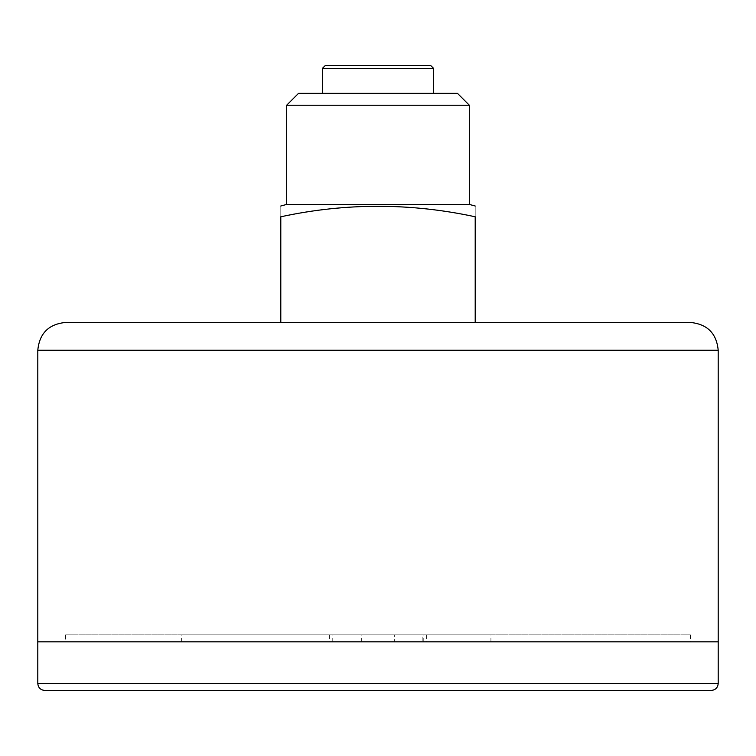<?xml version="1.0" encoding="UTF-8"?>
<svg xmlns="http://www.w3.org/2000/svg" width="756" height="756" viewBox="0 0 756 756"><rect width="100%" height="100%" fill="white"/><g stroke="black" fill="none" stroke-linecap="round" stroke-linejoin="round"><path stroke-width="0.57" stroke-dasharray="3.78 2.83" d="M475.203 322.453L280.797 322.453L280.797 216.783C345.511 202.797 410.319 202.797 475.203 216.783C475.203 202.797 475.203 202.797 475.203 216.783L475.203 322.453L280.797 322.453M469.344 105.226L286.656 105.226M286.656 204.432L469.344 204.432M280.797 216.783C280.797 202.797 280.797 202.797 280.797 216.783M690.426 322.453L65.574 322.453M65.574 634.889L690.426 634.889L65.574 634.889L65.574 641.825L690.426 641.825L65.574 641.825M332.224 641.825L332.224 634.889L181.629 634.889L490.918 634.889L329.399 634.889L329.399 641.825L490.918 641.825L422.188 641.825L422.188 634.889M332.224 634.889L329.399 634.889M718.2 641.825L37.8 641.825L718.2 641.825M490.918 641.825L490.918 634.889M422.188 641.825L394.32 641.825L394.32 634.889M423.776 641.825L423.776 634.889M361.68 641.825L361.68 634.889M181.629 641.825L181.629 634.889M394.32 641.825L329.399 641.825M322.453 93.347L433.547 93.347L322.453 93.347M457.465 93.347L298.535 93.347M44.746 690.426L711.254 690.426M718.2 350.226L37.8 350.226M433.547 68.352L322.453 68.352M37.8 683.49L718.2 683.49M690.426 634.889L690.426 641.825M426.601 634.889L426.601 641.825"/><path stroke-width="1.13" d="M475.203 322.453L475.203 216.783C475.203 202.797 475.203 202.797 475.203 216.783C410.319 202.797 345.511 202.797 280.797 216.783C280.797 202.797 280.797 202.797 280.797 216.783L280.797 322.453M469.344 105.226L457.465 93.347L298.535 93.347L286.656 105.226L469.344 105.226L469.344 204.432L286.656 204.432L280.797 206.001M286.656 105.226L286.656 204.432M469.344 204.432L475.203 206.001M65.574 322.453L690.426 322.453C707.295 324.107 716.556 333.358 718.2 350.226L718.2 641.825L37.8 641.825L718.2 641.825L718.2 683.49C717.784 687.705 715.478 690.02 711.254 690.426L44.746 690.426C40.522 690.02 38.216 687.705 37.8 683.49L37.8 350.226C39.444 333.358 48.705 324.107 65.574 322.453M325.231 65.574L430.769 65.574L325.231 65.574L322.453 68.352L322.453 93.347M37.8 350.226L718.2 350.226M322.453 68.352L433.547 68.352L430.769 65.574M718.2 683.49L37.8 683.49M433.547 68.352L433.547 93.347"/></g></svg>
